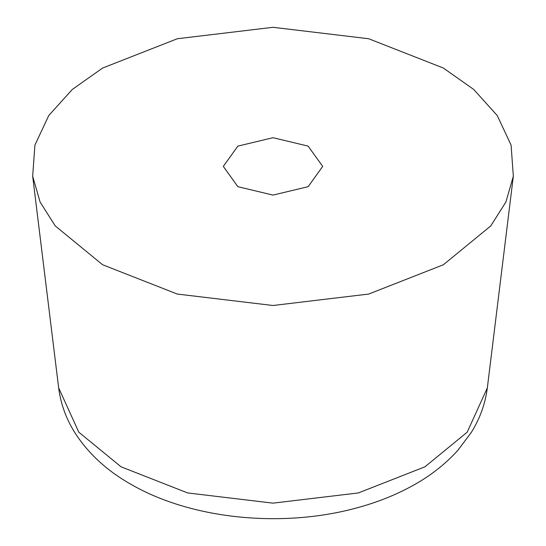 <?xml version="1.0" encoding="UTF-8"?>
<svg xmlns="http://www.w3.org/2000/svg" width="546" height="546" viewBox="0 0 546 546"><rect width="100%" height="100%" fill="white"/><g stroke="black" fill="none" stroke-linecap="round" stroke-linejoin="round"><path stroke-width="0.82" d="M102.634 264.762L55.248 225.935L40.09 201.993L32.671 176.235L34.91 145.106L48.758 115.534L72.297 89.448L102.634 68.038L177.307 38.746L273 27.3L368.693 38.746L443.366 68.038L473.703 89.448L497.242 115.534L511.09 145.106L513.329 176.235L505.91 201.993L490.752 225.935L443.366 264.762L368.693 294.055L273 305.501L177.307 294.055L102.634 264.762M308.135 146.116L322.693 166.4L308.135 186.684L273 195.093L237.865 186.684L223.307 166.4L237.865 146.116L273 137.708L308.135 146.116M121.055 466.81L78.795 432.179L58.654 387.858C60.749 403.992 66.216 419.041 75.055 432.992C88.404 453.589 106.804 470.563 130.255 483.913C190.97 519.444 282.569 528.344 357.036 507.828C376.658 502.518 394.717 495.393 411.227 486.445C429.531 476.556 445.086 464.503 457.896 450.286L471.225 432.541C479.907 418.714 485.278 403.815 487.346 387.858L467.205 432.179L424.945 466.81L358.347 492.942L273 503.146L187.653 492.942L121.055 466.81M32.671 176.235L58.654 387.858M487.346 387.858L513.329 176.235"/></g></svg>

